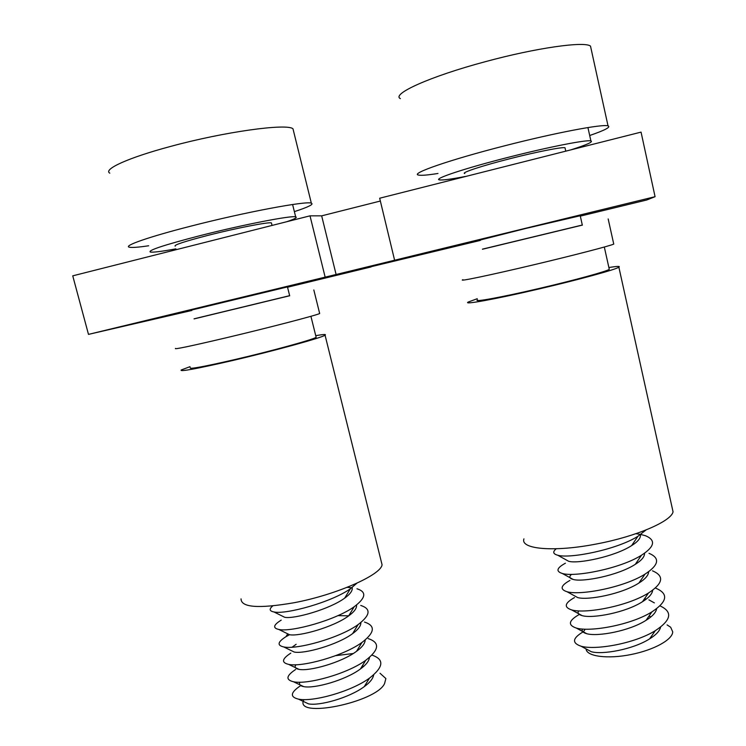 <?xml version="1.0" encoding="UTF-8"?>
<svg xmlns="http://www.w3.org/2000/svg" width="746" height="746" viewBox="0 0 746 746"><rect width="100%" height="100%" fill="white"/><g stroke="black" fill="none" stroke-linecap="round" stroke-linejoin="round"><path stroke-width="1.12" d="M175.907 248.856C161.742 251.449 153.2 252.512 150.31 252.045C147.587 250.451 164.045 245.014 199.695 235.745C242.674 224.742 291.817 215.23 295.677 216.872C297.617 217.422 294.614 219.035 286.678 221.739M271.581 223.539L271.423 222.895C268.719 221.823 236.23 228.136 208.078 235.335C184.476 241.462 173.52 245.07 175.207 246.171M304.331 701.893L308.527 703.87C319.335 706.108 349.203 697.892 364.262 686.628C369.885 682.59 373.019 678.673 373.681 674.878M363.88 666.225L362.295 665.917M299.929 682.198C298.792 684.436 300.06 685.919 303.743 686.637C314.29 688.866 345.379 680.259 360.421 668.976C366.016 664.947 369.028 661.105 369.457 657.459M358.947 649.449L357.791 649.262M295.938 664.733C294.232 667.092 295.248 668.63 298.969 669.358C309.226 671.577 341.547 662.56 356.551 651.295C362.127 647.267 365.008 643.509 365.195 640.003M353.902 632.655L353.25 632.571M296.143 644.302L292.134 647.183M290.931 650.447L294.204 652.041C304.135 654.214 337.64 644.824 352.625 633.606C358.22 629.568 360.971 625.875 360.887 622.528M348.736 615.832L337.938 615.627M286.445 633.205L289.448 634.687C299.015 636.795 333.723 627.032 348.662 615.879C354.285 611.841 356.905 608.214 356.541 605.025M281.96 615.926L284.692 617.287C293.887 619.32 329.779 609.174 344.68 598.124C350.331 594.068 352.821 590.524 352.14 587.494M300.386 685.844C290.39 692.568 289.756 697.006 298.484 699.142C312.49 702.163 350.797 691.794 369.457 678.151C383.696 667.045 384.535 659.361 371.984 655.119M353.212 653.524L335.747 655.65M295.593 669.526C286.166 675.755 285.485 679.839 293.551 681.779C307.231 684.809 347.104 673.955 365.726 660.313C379.304 649.766 380.124 642.539 368.188 638.604M290.8 653.132C281.913 658.886 281.195 662.635 288.637 664.378C301.944 667.381 343.365 656.051 361.941 642.465C374.856 632.515 375.704 625.707 364.486 622.061M289.569 634.706L286.007 636.664C277.652 641.952 276.887 645.383 283.732 646.941C296.628 649.897 339.579 638.11 358.108 624.598C370.398 615.217 371.275 608.829 360.747 605.444M281.214 620.122C273.362 624.971 272.57 628.085 278.845 629.465C291.304 632.347 335.784 620.094 354.247 606.694C365.932 597.872 366.836 591.895 356.98 588.771M352.215 587.792L347.17 587.344M272.738 605.929C268.97 609.062 269.381 611.077 273.959 611.953C285.942 614.732 331.961 602.031 350.368 588.762L356.886 583.204M303.939 699.589C292.898 719.461 376.366 702.434 384.572 683.56L385.878 678.552L380.012 673.256M148.668 245.77C138.224 247.318 131.772 247.793 129.3 247.196C123.053 245.928 148.706 236.883 190.706 226.178C244.912 212.19 306.615 200.683 311.334 203.164C314.085 204.218 308.434 207.043 294.372 211.631M482.448 249.248L582.328 225.115M482.429 249.155L582.309 225.022M462.968 279.685C456.981 282.053 489.656 275.274 533.343 264.886C573.096 255.468 610.275 245.816 613.753 244.091L613.65 243.672M477.533 299.855C472.451 302.55 501.387 297.318 539.405 288.404C574.019 280.347 606.349 271.488 609.286 269.371L609.137 268.7M672.09 507.448L673.051 511.812C671.372 521.249 636.385 536.421 597.192 543.843C554.194 552.394 519.99 549.233 523.934 538.864M608.876 267.534C617.259 266.163 620.597 266.061 618.872 267.208C615.553 269.614 578.57 279.75 538.864 288.991C495.232 299.221 462.417 305.123 468.227 302.046L477.263 298.698M465.485 176.429C451.181 179.199 442.518 180.355 439.487 179.879C432.699 179.077 464.749 168.326 508.707 157.21C548.664 146.999 586.701 139.558 590.888 140.901C593.49 141.815 586.729 144.827 570.625 149.927M565.17 148.482L565.002 147.736C562.148 146.859 537.027 151.792 510.805 158.478C482.019 165.752 460.31 172.96 464.814 173.529M586.841 649.328L591.289 651.715C602.386 654.885 632.925 649.514 649.607 638.874C656.032 634.911 659.706 630.985 660.611 627.088M651.006 616.774L648.908 616.196M582.384 629.065C581.638 631.172 583.102 632.72 586.757 633.718C597.555 636.832 629.307 631.088 646.073 620.299C652.452 616.364 655.976 612.485 656.657 608.671M646.316 599.047L644.609 598.628M578.579 610.909C577.32 613.081 578.532 614.667 582.225 615.664C592.66 618.732 625.67 612.597 642.511 601.677C648.843 597.76 652.228 593.947 652.675 590.217M641.513 581.283L640.292 581.022M574.224 595.672L577.693 597.574C587.736 600.577 622.015 594.04 638.921 583.018C645.215 579.12 648.461 575.362 648.647 571.734M636.59 563.482L635.946 563.37M571.492 574.373C568.825 576.751 569.385 578.439 573.17 579.446C582.794 582.356 618.359 575.399 635.303 564.321C641.579 560.442 644.665 556.74 644.563 553.215M565.813 559.705L568.666 561.281C577.852 564.088 614.695 556.675 631.657 545.578C637.914 541.708 640.842 538.071 640.441 534.668M585.162 629.214L583.521 631.638C572.462 638.091 571.622 642.949 581.003 646.204C595.345 650.4 634.436 643.677 655.314 630.668C671.372 620.085 672.939 611.823 659.996 605.864M578.989 614.639C568.545 620.653 567.659 625.129 576.332 628.076C590.282 632.216 630.939 625.036 651.911 611.869C667.428 601.612 668.752 593.741 655.883 588.249M574.467 597.574C564.601 603.15 563.668 607.263 571.669 609.92C585.2 613.986 627.442 606.312 648.461 593.023C663.194 583.344 664.527 575.949 652.47 570.821M569.935 580.425C560.647 585.582 559.668 589.349 567.007 591.727C580.034 595.7 623.926 587.512 644.982 574.15C658.951 565.03 660.294 558.092 649.011 553.318M565.412 563.211C556.675 567.958 555.658 571.38 562.353 573.487C574.849 577.357 620.392 568.638 641.476 555.229C654.718 546.65 656.06 540.151 645.486 535.731L640.739 534.462M640.376 534.388L635.937 533.688M556.246 548.767C552.497 551.807 552.991 553.952 557.719 555.22C569.655 558.95 616.867 549.681 637.933 536.271L646.027 529.968M586.086 648.927C586.356 656.517 608.037 659.287 631.256 654.484C654.54 649.822 672.612 639.49 672.724 631.862L670.673 627.246L667.083 624.896M646.092 620.29L651.911 611.869M437.986 173.473C427.57 175.124 421.08 175.655 418.497 175.058C409.908 173.715 449.241 159.924 504.697 145.796C555.043 132.835 602.824 123.799 608.027 125.869C611.086 127.016 604.978 130.233 589.694 135.511M194.072 318.906L289.672 295.752M194.053 318.822L289.653 295.668M175.515 348.41C173.576 349.725 190.389 346.2 225.935 337.845C268.728 327.718 316.677 315.222 319.68 313.534L319.586 313.161M190.295 367.75C188.803 369.457 203.602 366.743 234.682 359.6C271.936 350.946 313.618 339.458 316.145 337.304L316.006 336.726M381.131 560.992L382.064 564.75C381.206 574.858 336.315 594.814 294.017 602.74C258.741 608.801 241.089 607.514 241.042 598.861M315.735 335.663C323.447 334.32 326.552 334.161 325.06 335.187C322.244 337.621 274.565 350.779 231.81 360.71C196.282 368.86 179.404 371.965 181.166 369.997L190.016 366.668M480.293 239.998L526.135 228.369L580.229 215.753M191.769 310.01L287.462 286.921M191.881 310.457L88.485 334.385L336.101 274.5L321.666 215.846L380.348 201.038M325.088 276.887L310.01 215.836L321.666 215.846M480.387 240.399L371.042 266.723M88.485 334.385L72.744 275.843L310.01 215.836M371.088 266.937L287.536 287.229M336.101 274.5L655.072 196.692L646.735 200.003L580.313 216.126M394.55 260L379.677 198.222L641.056 132.117L655.072 196.692M293.663 131.548L292.991 128.834C287.462 123.127 224.583 131.669 170.191 146.533C128.032 157.798 102.864 169.417 109.802 173.156M591.196 49.273L590.506 46.112C584.612 41.058 535.982 47.893 485.422 61.657C429.715 76.521 391.016 94.22 400.388 98.621M295.677 216.872L292.6 204.507M289.7 295.836L287.387 286.613M272.057 225.441L271.423 222.895M287.723 633.839L286.007 636.664M298.484 699.142L308.527 703.87M369.457 678.151L364.262 686.628M293.551 681.779L303.743 686.637M365.726 660.313L360.421 668.976M288.637 664.378L298.969 669.358M361.941 642.465L356.551 651.295M283.732 646.941L294.204 652.041M358.108 624.598L352.625 633.606M278.845 629.465L289.448 634.687M354.247 606.694L348.662 615.879M273.959 611.953L284.692 617.287M350.368 588.762L344.68 598.124M311.334 203.164L292.991 128.834M608.177 218.951L613.753 244.091M604.316 247.029L609.286 269.371M673.051 511.812L618.872 267.208M590.888 140.901L587.932 127.557M582.346 225.208L580.155 215.407M565.766 151.158L565.002 147.736M648.899 599.859L654.354 602.88M581.003 646.204L591.289 651.715M655.314 630.668L649.607 638.874M576.332 628.076L586.757 633.718M571.669 609.92L582.225 615.664M648.461 593.023L642.511 601.677M567.007 591.727L577.693 597.574M644.982 574.15L638.921 583.018M562.353 573.487L573.17 579.446M641.476 555.229L635.303 564.321M557.719 555.22L568.666 561.281M637.933 536.271L631.657 545.578M608.027 125.869L590.506 46.112M313.824 289.97L319.68 313.534M310.914 316.295L316.145 337.304M382.064 564.75L325.06 335.187"/></g></svg>

